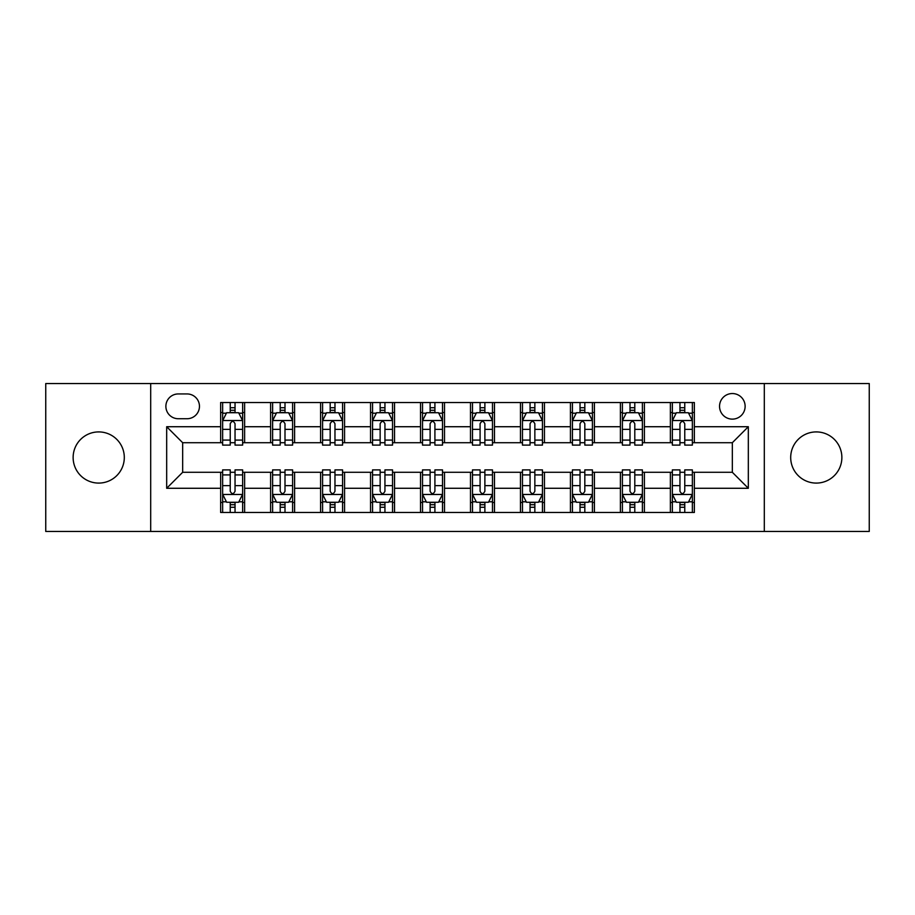 <?xml version="1.0" encoding="UTF-8"?>
<svg xmlns="http://www.w3.org/2000/svg" width="915" height="915" viewBox="0 0 915 915"><rect width="100%" height="100%" fill="white"/><g stroke="black" fill="none" stroke-linecap="round" stroke-linejoin="round"><path stroke-width="1.37" d="M816.283 431.914A25.586 25.586 0 0 0 790.697 457.5A25.586 25.586 0 0 0 816.283 483.086A25.586 25.586 0 0 0 841.869 457.5A25.586 25.586 0 0 0 816.283 431.914M98.717 431.914A25.586 25.586 0 0 0 73.131 457.5A25.586 25.586 0 0 0 98.717 483.086A25.586 25.586 0 0 0 124.303 457.5A25.586 25.586 0 0 0 98.717 431.914M732.332 393.541A12.787 12.787 0 0 0 719.545 406.329A12.787 12.787 0 0 0 732.332 419.127A12.787 12.787 0 0 0 745.13 406.329A12.787 12.787 0 0 0 732.332 393.541M764.311 531.455L869.25 531.455L869.25 383.545L764.311 383.545L764.311 531.455L150.689 531.455L150.689 383.545L45.75 383.545L45.75 531.455L150.689 531.455M178.265 418.727L187.06 418.727A12.387 12.387 0 0 0 199.459 406.329A12.387 12.387 0 0 0 187.06 393.942L178.265 393.942A12.387 12.387 0 0 0 165.878 406.329A12.387 12.387 0 0 0 178.265 418.727M764.311 383.545L150.689 383.545M220.641 488.278L166.679 488.278L166.679 426.722L220.641 426.722L220.641 442.711L182.668 442.711L182.668 472.289L220.641 472.289L220.641 512.469L694.359 512.469L694.359 472.289L732.332 472.289L732.332 442.711L694.359 442.711L694.359 426.722L748.321 426.722L748.321 488.278L694.359 488.278M694.359 426.722L694.359 402.531L220.641 402.531L220.641 426.722M670.375 402.531L670.375 442.711L672.365 442.711M679.959 442.711L684.763 442.711M692.358 442.711L694.359 442.711M670.375 442.711L642.387 442.711M620.404 402.531L620.404 442.711L622.394 442.711M630 442.711L634.793 442.711M620.404 442.711L592.417 442.711M570.434 402.531L570.434 442.711L572.435 442.711M580.03 442.711L584.822 442.711M570.434 442.711L542.446 442.711M520.463 402.531L520.463 442.711L522.465 442.711M530.06 442.711L534.852 442.711M520.463 442.711L492.476 442.711M470.493 402.531L470.493 442.711L472.495 442.711M480.089 442.711L484.881 442.711M470.493 442.711L442.505 442.711M420.523 402.531L420.523 442.711L422.524 442.711M430.119 442.711L434.911 442.711M420.523 442.711L392.535 442.711M370.552 402.531L370.552 442.711L372.554 442.711M380.148 442.711L384.941 442.711M370.552 442.711L342.565 442.711M320.582 402.531L320.582 442.711L322.583 442.711M330.178 442.711L334.97 442.711M320.582 442.711L292.606 442.711M270.611 402.531L270.611 442.711L272.613 442.711M280.207 442.711L285 442.711M270.611 442.711L242.635 442.711M220.641 442.711L222.642 442.711M230.237 442.711L235.041 442.711M220.641 472.289L222.642 472.289M230.237 472.289L235.041 472.289M242.635 472.289L244.625 472.289L244.625 512.469M272.613 472.289L244.625 472.289M280.207 472.289L285 472.289M292.606 472.289L294.596 472.289L294.596 512.469M322.583 472.289L294.596 472.289M330.178 472.289L334.97 472.289M342.565 472.289L344.566 472.289L344.566 512.469M372.554 472.289L344.566 472.289M380.148 472.289L384.941 472.289M392.535 472.289L394.537 472.289L394.537 512.469M422.524 472.289L394.537 472.289M430.119 472.289L434.911 472.289M442.505 472.289L444.507 472.289L444.507 512.469M472.495 472.289L444.507 472.289M480.089 472.289L484.881 472.289M492.476 472.289L494.477 472.289L494.477 512.469M522.465 472.289L494.477 472.289M530.06 472.289L534.852 472.289M542.446 472.289L544.448 472.289L544.448 512.469M572.435 472.289L544.448 472.289M580.03 472.289L584.822 472.289M592.417 472.289L594.418 472.289L594.418 512.469M622.394 472.289L594.418 472.289M630 472.289L634.793 472.289M642.387 472.289L644.389 472.289L644.389 512.469M672.365 472.289L644.389 472.289M679.959 472.289L684.763 472.289M692.358 472.289L694.359 472.289M244.625 402.531L244.625 442.711M220.641 412.528L222.642 412.528M230.237 412.528L235.041 412.528M242.635 412.528L244.625 412.528M220.641 502.472L222.642 502.472M230.237 502.472L235.041 502.472M242.635 502.472L244.625 502.472M270.611 472.289L270.611 512.469M294.596 402.531L294.596 442.711M270.611 412.528L272.613 412.528M280.207 412.528L285 412.528M292.606 412.528L294.596 412.528M270.611 502.472L272.613 502.472M280.207 502.472L285 502.472M292.606 502.472L294.596 502.472M320.582 472.289L320.582 512.469M320.582 502.472L322.583 502.472M330.178 502.472L334.97 502.472M342.565 502.472L344.566 502.472M344.566 402.531L344.566 442.711M320.582 412.528L322.583 412.528M330.178 412.528L334.97 412.528M342.565 412.528L344.566 412.528M370.552 472.289L370.552 512.469M370.552 502.472L372.554 502.472M380.148 502.472L384.941 502.472M392.535 502.472L394.537 502.472M394.537 402.531L394.537 442.711M370.552 412.528L372.554 412.528M380.148 412.528L384.941 412.528M392.535 412.528L394.537 412.528M420.523 472.289L420.523 512.469M420.523 502.472L422.524 502.472M430.119 502.472L434.911 502.472M442.505 502.472L444.507 502.472M444.507 402.531L444.507 442.711M420.523 412.528L422.524 412.528M430.119 412.528L434.911 412.528M442.505 412.528L444.507 412.528M470.493 472.289L470.493 512.469M470.493 502.472L472.495 502.472M480.089 502.472L484.881 502.472M492.476 502.472L494.477 502.472M494.477 402.531L494.477 442.711M470.493 412.528L472.495 412.528M480.089 412.528L484.881 412.528M492.476 412.528L494.477 412.528M520.463 472.289L520.463 512.469M520.463 502.472L522.465 502.472M530.06 502.472L534.852 502.472M542.446 502.472L544.448 502.472M544.448 402.531L544.448 442.711M520.463 412.528L522.465 412.528M530.06 412.528L534.852 412.528M542.446 412.528L544.448 412.528M570.434 472.289L570.434 512.469M570.434 502.472L572.435 502.472M580.03 502.472L584.822 502.472M592.417 502.472L594.418 502.472M594.418 402.531L594.418 442.711M570.434 412.528L572.435 412.528M580.03 412.528L584.822 412.528M592.417 412.528L594.418 412.528M620.404 472.289L620.404 512.469M620.404 502.472L622.394 502.472M630 502.472L634.793 502.472M642.387 502.472L644.389 502.472M644.389 402.531L644.389 442.711M620.404 412.528L622.394 412.528M630 412.528L634.793 412.528M642.387 412.528L644.389 412.528M670.375 472.289L670.375 512.469M670.375 502.472L672.365 502.472M679.959 502.472L684.763 502.472M692.358 502.472L694.359 502.472M670.375 412.528L672.365 412.528M679.959 412.528L684.763 412.528M692.358 412.528L694.359 412.528M182.668 442.711L166.679 426.722M182.668 472.289L166.679 488.278M748.321 426.722L732.332 442.711M748.321 488.278L732.332 472.289M235.041 407.735L230.237 407.735M242.635 440.092L235.041 440.092L235.041 445.113L242.635 445.113L242.635 420.717L238.632 412.722L226.645 412.722L222.642 420.717L222.642 445.113L230.237 445.113L230.237 440.092L222.642 440.092M222.642 420.717L222.642 402.531M242.635 420.717L242.635 402.531M230.237 412.722L230.237 402.531M235.041 402.531L235.041 412.722M235.041 440.092L235.041 423.725C233.439 420.637 231.838 420.637 230.237 423.725L230.237 440.092M230.237 507.265L235.041 507.265M222.642 474.908L230.237 474.908L230.237 469.887L222.642 469.887L222.642 494.283L226.645 502.278L238.632 502.278L242.635 494.283L242.635 469.887L235.041 469.887L235.041 474.908L242.635 474.908M242.635 494.283L242.635 512.469M222.642 494.283L222.642 512.469M235.041 502.278L235.041 512.469M230.237 512.469L230.237 502.278M230.237 474.908L230.237 491.275C231.838 494.363 233.439 494.363 235.041 491.275L235.041 474.908M285 407.735L280.207 407.735M292.606 440.092L285 440.092L285 445.113L292.606 445.113L292.606 420.717L288.602 412.722L276.605 412.722L272.613 420.717L272.613 445.113L280.207 445.113L280.207 440.092L272.613 440.092M272.613 420.717L272.613 402.531M292.606 420.717L292.606 402.531M280.207 412.722L280.207 402.531M285 402.531L285 412.722M285 440.092L285 423.725C283.41 420.637 281.809 420.637 280.207 423.725L280.207 440.092M334.97 407.735L330.178 407.735M342.565 440.092L334.97 440.092L334.97 445.113L342.565 445.113L342.565 420.717L338.573 412.722L326.575 412.722L322.583 420.717L322.583 445.113L330.178 445.113L330.178 440.092L322.583 440.092M322.583 420.717L322.583 402.531M342.565 420.717L342.565 402.531M330.178 412.722L330.178 402.531M334.97 402.531L334.97 412.722M334.97 440.092L334.97 423.725C333.38 420.637 331.779 420.637 330.178 423.725L330.178 440.092M384.941 407.735L380.148 407.735M392.535 440.092L384.941 440.092L384.941 445.113L392.535 445.113L392.535 420.717L388.543 412.722L376.545 412.722L372.554 420.717L372.554 445.113L380.148 445.113L380.148 440.092L372.554 440.092M372.554 420.717L372.554 402.531M392.535 420.717L392.535 402.531M380.148 412.722L380.148 402.531M384.941 402.531L384.941 412.722M384.941 440.092L384.941 423.725C383.351 420.637 381.749 420.637 380.148 423.725L380.148 440.092M280.207 507.265L285 507.265M272.613 474.908L280.207 474.908L280.207 469.887L272.613 469.887L272.613 494.283L276.605 502.278L288.602 502.278L292.606 494.283L292.606 469.887L285 469.887L285 474.908L292.606 474.908M292.606 494.283L292.606 512.469M272.613 494.283L272.613 512.469M285 502.278L285 512.469M280.207 512.469L280.207 502.278M280.207 474.908L280.207 491.275C281.809 494.363 283.398 494.363 285 491.275L285 474.908M330.178 507.265L334.97 507.265M322.583 474.908L330.178 474.908L330.178 469.887L322.583 469.887L322.583 494.283L326.575 502.278L338.573 502.278L342.565 494.283L342.565 469.887L334.97 469.887L334.97 474.908L342.565 474.908M342.565 494.283L342.565 512.469M322.583 494.283L322.583 512.469M334.97 502.278L334.97 512.469M330.178 512.469L330.178 502.278M330.178 474.908L330.178 491.275C331.779 494.363 333.369 494.363 334.97 491.275L334.97 474.908M380.148 507.265L384.941 507.265M372.554 474.908L380.148 474.908L380.148 469.887L372.554 469.887L372.554 494.283L376.545 502.278L388.543 502.278L392.535 494.283L392.535 469.887L384.941 469.887L384.941 474.908L392.535 474.908M392.535 494.283L392.535 512.469M372.554 494.283L372.554 512.469M384.941 502.278L384.941 512.469M380.148 512.469L380.148 502.278M380.148 474.908L380.148 491.275C381.749 494.363 383.339 494.363 384.941 491.275L384.941 474.908M434.911 407.735L430.119 407.735M442.505 440.092L434.911 440.092L434.911 445.113L442.505 445.113L442.505 420.717L438.514 412.722L426.516 412.722L422.524 420.717L422.524 445.113L430.119 445.113L430.119 440.092L422.524 440.092M422.524 420.717L422.524 402.531M442.505 420.717L442.505 402.531M430.119 412.722L430.119 402.531M434.911 402.531L434.911 412.722M434.911 440.092L434.911 423.725C433.321 420.637 431.72 420.637 430.119 423.725L430.119 440.092M430.119 507.265L434.911 507.265M422.524 474.908L430.119 474.908L430.119 469.887L422.524 469.887L422.524 494.283L426.516 502.278L438.514 502.278L442.505 494.283L442.505 469.887L434.911 469.887L434.911 474.908L442.505 474.908M442.505 494.283L442.505 512.469M422.524 494.283L422.524 512.469M434.911 502.278L434.911 512.469M430.119 512.469L430.119 502.278M430.119 474.908L430.119 491.275C431.708 494.363 433.31 494.363 434.911 491.275L434.911 474.908M484.881 407.735L480.089 407.735M492.476 440.092L484.881 440.092L484.881 445.113L492.476 445.113L492.476 420.717L488.484 412.722L476.486 412.722L472.495 420.717L472.495 445.113L480.089 445.113L480.089 440.092L472.495 440.092M472.495 420.717L472.495 402.531M492.476 420.717L492.476 402.531M480.089 412.722L480.089 402.531M484.881 402.531L484.881 412.722M484.881 440.092L484.881 423.725C483.292 420.637 481.69 420.637 480.089 423.725L480.089 440.092M534.852 407.735L530.06 407.735M542.446 440.092L534.852 440.092L534.852 445.113L542.446 445.113L542.446 420.717L538.455 412.722L526.457 412.722L522.465 420.717L522.465 445.113L530.06 445.113L530.06 440.092L522.465 440.092M522.465 420.717L522.465 402.531M542.446 420.717L542.446 402.531M530.06 412.722L530.06 402.531M534.852 402.531L534.852 412.722M534.852 440.092L534.852 423.725C533.251 420.637 531.661 420.637 530.06 423.725L530.06 440.092M584.822 407.735L580.03 407.735M592.417 440.092L584.822 440.092L584.822 445.113L592.417 445.113L592.417 420.717L588.425 412.722L576.427 412.722L572.435 420.717L572.435 445.113L580.03 445.113L580.03 440.092L572.435 440.092M572.435 420.717L572.435 402.531M592.417 420.717L592.417 402.531M580.03 412.722L580.03 402.531M584.822 402.531L584.822 412.722M584.822 440.092L584.822 423.725C583.221 420.637 581.631 420.637 580.03 423.725L580.03 440.092M480.089 507.265L484.881 507.265M472.495 474.908L480.089 474.908L480.089 469.887L472.495 469.887L472.495 494.283L476.486 502.278L488.484 502.278L492.476 494.283L492.476 469.887L484.881 469.887L484.881 474.908L492.476 474.908M492.476 494.283L492.476 512.469M472.495 494.283L472.495 512.469M484.881 502.278L484.881 512.469M480.089 512.469L480.089 502.278M480.089 474.908L480.089 491.275C481.679 494.363 483.28 494.363 484.881 491.275L484.881 474.908M530.06 507.265L534.852 507.265M522.465 474.908L530.06 474.908L530.06 469.887L522.465 469.887L522.465 494.283L526.457 502.278L538.455 502.278L542.446 494.283L542.446 469.887L534.852 469.887L534.852 474.908L542.446 474.908M542.446 494.283L542.446 512.469M522.465 494.283L522.465 512.469M534.852 502.278L534.852 512.469M530.06 512.469L530.06 502.278M530.06 474.908L530.06 491.275C531.649 494.363 533.251 494.363 534.852 491.275L534.852 474.908M580.03 507.265L584.822 507.265M572.435 474.908L580.03 474.908L580.03 469.887L572.435 469.887L572.435 494.283L576.427 502.278L588.425 502.278L592.417 494.283L592.417 469.887L584.822 469.887L584.822 474.908L592.417 474.908M592.417 494.283L592.417 512.469M572.435 494.283L572.435 512.469M584.822 502.278L584.822 512.469M580.03 512.469L580.03 502.278M580.03 474.908L580.03 491.275C581.62 494.363 583.221 494.363 584.822 491.275L584.822 474.908M634.793 407.735L630 407.735M642.387 440.092L634.793 440.092L634.793 445.113L642.387 445.113L642.387 420.717L638.395 412.722L626.398 412.722L622.394 420.717L622.394 445.113L630 445.113L630 440.092L622.394 440.092M622.394 420.717L622.394 402.531M642.387 420.717L642.387 402.531M630 412.722L630 402.531M634.793 402.531L634.793 412.722M634.793 440.092L634.793 423.725C633.191 420.637 631.602 420.637 630 423.725L630 440.092M630 507.265L634.793 507.265M622.394 474.908L630 474.908L630 469.887L622.394 469.887L622.394 494.283L626.398 502.278L638.395 502.278L642.387 494.283L642.387 469.887L634.793 469.887L634.793 474.908L642.387 474.908M642.387 494.283L642.387 512.469M622.394 494.283L622.394 512.469M634.793 502.278L634.793 512.469M630 512.469L630 502.278M630 474.908L630 491.275C631.59 494.363 633.191 494.363 634.793 491.275L634.793 474.908M684.763 407.735L679.959 407.735M692.358 440.092L684.763 440.092L684.763 445.113L692.358 445.113L692.358 420.717L688.355 412.722L676.368 412.722L672.365 420.717L672.365 445.113L679.959 445.113L679.959 440.092L672.365 440.092M672.365 420.717L672.365 402.531M692.358 420.717L692.358 402.531M679.959 412.722L679.959 402.531M684.763 402.531L684.763 412.722M684.763 440.092L684.763 423.725C683.162 420.637 681.561 420.637 679.959 423.725L679.959 440.092M679.959 507.265L684.763 507.265M672.365 474.908L679.959 474.908L679.959 469.887L672.365 469.887L672.365 494.283L676.368 502.278L688.355 502.278L692.358 494.283L692.358 469.887L684.763 469.887L684.763 474.908L692.358 474.908M692.358 494.283L692.358 512.469M672.365 494.283L672.365 512.469M684.763 502.278L684.763 512.469M679.959 512.469L679.959 502.278M679.959 474.908L679.959 491.275C681.561 494.363 683.162 494.363 684.763 491.275L684.763 474.908M270.611 488.278L244.625 488.278M270.611 426.722L244.625 426.722M320.582 426.722L294.596 426.722M320.582 488.278L294.596 488.278M370.552 426.722L344.566 426.722M370.552 488.278L344.566 488.278M420.523 426.722L394.537 426.722M420.523 488.278L394.537 488.278M470.493 426.722L444.507 426.722M470.493 488.278L444.507 488.278M520.463 426.722L494.477 426.722M520.463 488.278L494.477 488.278M570.434 426.722L544.448 426.722M570.434 488.278L544.448 488.278M620.404 426.722L594.418 426.722M620.404 488.278L594.418 488.278M670.375 426.722L644.389 426.722M670.375 488.278L644.389 488.278M242.532 420.523L222.745 420.523M222.642 413.203L226.405 413.203M238.872 413.203L242.635 413.203M230.237 429.375L222.642 429.375M242.635 429.375L235.041 429.375M235.041 410.275L230.237 410.275M222.745 494.477L242.532 494.477M242.635 501.797L238.872 501.797M226.405 501.797L222.642 501.797M235.041 485.625L242.635 485.625M222.642 485.625L230.237 485.625M230.237 504.725L235.041 504.725M292.503 420.523L272.716 420.523M272.613 413.203L276.364 413.203M288.843 413.203L292.606 413.203M280.207 429.375L272.613 429.375M292.606 429.375L285 429.375M285 410.275L280.207 410.275M342.473 420.523L322.686 420.523M322.583 413.203L326.335 413.203M338.813 413.203L342.565 413.203M330.178 429.375L322.583 429.375M342.565 429.375L334.97 429.375M334.97 410.275L330.178 410.275M392.444 420.523L372.657 420.523M372.554 413.203L376.305 413.203M388.784 413.203L392.535 413.203M380.148 429.375L372.554 429.375M392.535 429.375L384.941 429.375M384.941 410.275L380.148 410.275M272.716 494.477L292.503 494.477M292.606 501.797L288.843 501.797M276.364 501.797L272.613 501.797M285 485.625L292.606 485.625M272.613 485.625L280.207 485.625M280.207 504.725L285 504.725M322.686 494.477L342.473 494.477M342.565 501.797L338.813 501.797M326.335 501.797L322.583 501.797M334.97 485.625L342.565 485.625M322.583 485.625L330.178 485.625M330.178 504.725L334.97 504.725M372.657 494.477L392.444 494.477M392.535 501.797L388.784 501.797M376.305 501.797L372.554 501.797M384.941 485.625L392.535 485.625M372.554 485.625L380.148 485.625M380.148 504.725L384.941 504.725M442.414 420.523L422.616 420.523M422.524 413.203L426.276 413.203M438.754 413.203L442.505 413.203M430.119 429.375L422.524 429.375M442.505 429.375L434.911 429.375M434.911 410.275L430.119 410.275M422.616 494.477L442.414 494.477M442.505 501.797L438.754 501.797M426.276 501.797L422.524 501.797M434.911 485.625L442.505 485.625M422.524 485.625L430.119 485.625M430.119 504.725L434.911 504.725M492.384 420.523L472.586 420.523M472.495 413.203L476.246 413.203M488.724 413.203L492.476 413.203M480.089 429.375L472.495 429.375M492.476 429.375L484.881 429.375M484.881 410.275L480.089 410.275M542.343 420.523L522.557 420.523M522.465 413.203L526.216 413.203M538.695 413.203L542.446 413.203M530.06 429.375L522.465 429.375M542.446 429.375L534.852 429.375M534.852 410.275L530.06 410.275M592.314 420.523L572.527 420.523M572.435 413.203L576.187 413.203M588.665 413.203L592.417 413.203M580.03 429.375L572.435 429.375M592.417 429.375L584.822 429.375M584.822 410.275L580.03 410.275M472.586 494.477L492.384 494.477M492.476 501.797L488.724 501.797M476.246 501.797L472.495 501.797M484.881 485.625L492.476 485.625M472.495 485.625L480.089 485.625M480.089 504.725L484.881 504.725M522.557 494.477L542.343 494.477M542.446 501.797L538.695 501.797M526.216 501.797L522.465 501.797M534.852 485.625L542.446 485.625M522.465 485.625L530.06 485.625M530.06 504.725L534.852 504.725M572.527 494.477L592.314 494.477M592.417 501.797L588.665 501.797M576.187 501.797L572.435 501.797M584.822 485.625L592.417 485.625M572.435 485.625L580.03 485.625M580.03 504.725L584.822 504.725M642.284 420.523L622.497 420.523M622.394 413.203L626.157 413.203M638.636 413.203L642.387 413.203M630 429.375L622.394 429.375M642.387 429.375L634.793 429.375M634.793 410.275L630 410.275M622.497 494.477L642.284 494.477M642.387 501.797L638.636 501.797M626.157 501.797L622.394 501.797M634.793 485.625L642.387 485.625M622.394 485.625L630 485.625M630 504.725L634.793 504.725M692.255 420.523L672.468 420.523M672.365 413.203L676.128 413.203M688.595 413.203L692.358 413.203M679.959 429.375L672.365 429.375M692.358 429.375L684.763 429.375M684.763 410.275L679.959 410.275M672.468 494.477L692.255 494.477M692.358 501.797L688.595 501.797M676.128 501.797L672.365 501.797M684.763 485.625L692.358 485.625M672.365 485.625L679.959 485.625M679.959 504.725L684.763 504.725"/></g></svg>
